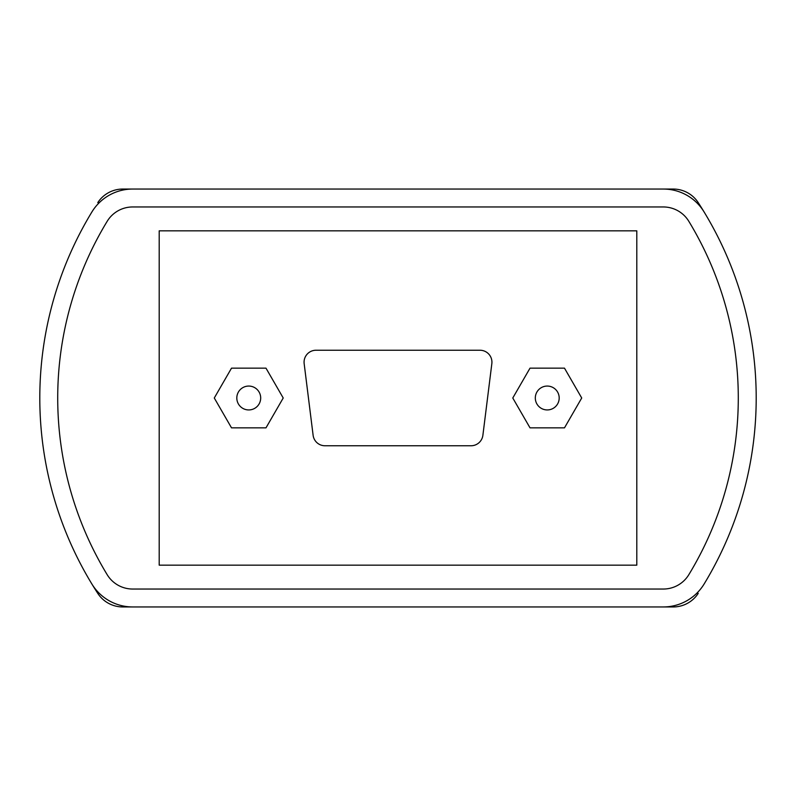 <?xml version="1.0" encoding="UTF-8"?>
<svg xmlns="http://www.w3.org/2000/svg" width="796" height="796" viewBox="0 0 796 796"><rect width="100%" height="100%" fill="white"/><g stroke="black" fill="none" stroke-linecap="round" stroke-linejoin="round"><path stroke-width="1.19" d="M559.19 398A11.94 11.94 0 0 1 541.28 408.338A11.94 11.94 0 0 1 541.28 387.662A11.94 11.94 0 0 1 559.19 398M260.69 398A11.94 11.94 0 0 1 242.78 408.338A11.94 11.94 0 0 1 242.78 387.662A11.94 11.94 0 0 1 260.69 398M214.283 398L231.517 368.15L265.983 368.15L283.217 398L265.983 427.85L231.517 427.85L214.283 398M512.783 398L530.017 368.15L564.483 368.15L581.717 398L564.483 427.85L530.017 427.85L512.783 398M471.043 445.76L324.957 445.76A11.94 11.94 0 0 1 313.117 435.303L304.162 363.663A11.94 11.94 0 0 1 316.002 350.24L479.998 350.24A11.94 11.94 0 0 1 491.838 363.663L482.883 435.303A11.94 11.94 0 0 1 471.043 445.76M159.2 565.16L159.2 230.84L636.8 230.84L636.8 565.16L159.2 565.16M698.221 593.378A29.85 29.85 0 0 1 673.207 606.95L122.793 606.95A29.85 29.85 0 0 1 97.779 593.378A358.2 358.2 0 0 1 91.878 583.995M97.779 202.622A29.85 29.85 0 0 1 122.793 189.05L673.207 189.05A29.85 29.85 0 0 1 698.221 202.622A358.2 358.2 0 0 1 704.132 583.985A47.76 47.76 0 0 1 663.317 606.95L132.683 606.95A47.76 47.76 0 0 1 91.868 583.985A358.2 358.2 0 0 1 91.868 212.015A47.76 47.76 0 0 1 132.683 189.05L663.317 189.05A47.76 47.76 0 0 1 704.132 212.015M132.683 206.96L663.317 206.96A29.85 29.85 0 0 1 688.819 221.308A340.29 340.29 0 0 1 688.819 574.692A29.85 29.85 0 0 1 663.317 589.04L132.683 589.04A29.85 29.85 0 0 1 107.181 574.692A340.29 340.29 0 0 1 107.181 221.308A29.85 29.85 0 0 1 132.683 206.96"/></g></svg>
